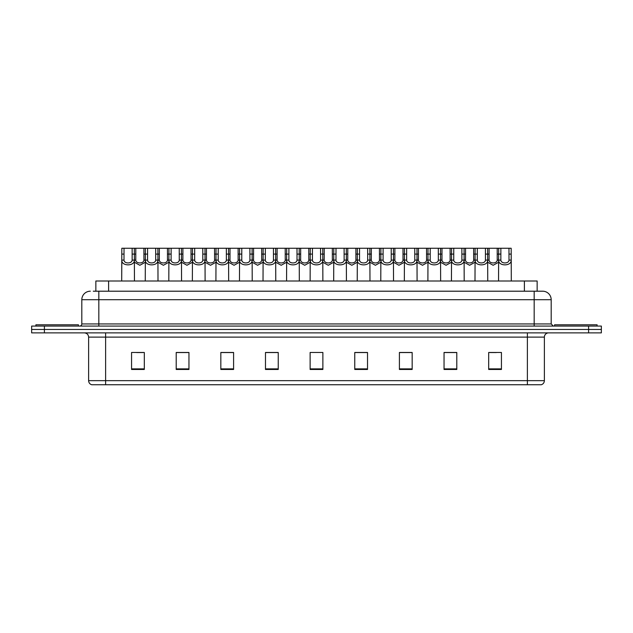 <?xml version="1.0" encoding="UTF-8"?>
<svg xmlns="http://www.w3.org/2000/svg" width="633" height="633" viewBox="0 0 633 633"><rect width="100%" height="100%" fill="white"/><g stroke="black" fill="none" stroke-linecap="round" stroke-linejoin="round"><path stroke-width="0.95" d="M95.852 291.204L95.852 280.997L537.148 280.997L537.148 291.204M544.38 380.655C544.261 382.696 543.241 384.049 541.318 384.737L527.376 384.737L527.376 380.655L544.38 380.655L544.38 337.12A4.249 4.249 0 0 1 548.629 332.871M527.376 384.737L91.682 384.737A4.249 4.249 0 0 1 88.62 380.655L88.62 337.12C88.367 334.541 86.95 333.124 84.371 332.871M601.35 332.871L601.35 329.469L31.65 329.469L31.65 332.871L44.405 332.871L44.405 329.469L31.65 329.469L31.65 326.066L44.405 326.066L44.405 329.469L601.35 329.469L601.35 332.871L44.405 332.871M501.439 369.474L501.439 352.47L488.684 352.47L488.684 369.474L501.439 369.474M456.797 369.474L456.797 352.47L444.042 352.47L444.042 369.474L456.797 369.474M412.162 369.474L412.162 352.47L399.407 352.47L399.407 369.474L412.162 369.474M367.52 369.474L367.52 352.47L354.765 352.47L354.765 369.474L367.52 369.474M144.316 369.474L144.316 352.47L131.561 352.47L131.561 369.474L144.316 369.474M188.958 369.474L188.958 352.47L176.203 352.47L176.203 369.474L188.958 369.474M233.593 369.474L233.593 352.47L220.838 352.47L220.838 369.474L233.593 369.474M278.235 369.474L278.235 352.47L265.48 352.47L265.48 369.474L278.235 369.474M322.877 369.474L322.877 352.47L310.123 352.47L310.123 369.474L322.877 369.474M407.525 352.557L402.121 352.557M454.629 352.557L449.232 352.557M489.958 352.557L496.335 352.557M277.982 352.557L272.586 352.557M266.208 352.557L278.235 352.557M230.879 352.557L225.475 352.557M183.768 352.557L178.371 352.557M136.665 352.557L143.042 352.557M354.765 352.557L366.792 352.557M360.414 352.557L355.018 352.557M313.311 352.47L319.689 352.47M233.593 352.557L220.838 352.557M188.958 352.557L176.203 352.557M412.162 352.557L399.407 352.557M456.797 352.557L444.042 352.557M93.494 291.204L542.679 291.204A8.506 8.506 0 0 1 551.185 299.71L551.185 323.938L553.305 326.066M93.296 291.204L98.827 291.204L98.827 299.71L81.815 299.71L81.815 323.938A2.128 2.128 0 0 1 79.695 326.066M90.321 291.204A8.506 8.506 0 0 0 81.815 299.71M601.35 326.066L601.35 329.469L601.35 326.066L44.405 326.066M551.185 299.71L534.173 299.71L534.173 291.204L542.679 291.204M132.147 260.108L132.131 248.263L121.829 248.263L121.694 280.997L121.813 260.108C121.307 266.438 134.845 266.438 134.331 260.108L132.147 260.108C131.996 263.882 124.147 263.882 123.997 260.108L121.813 260.108M124.021 248.263L123.997 260.108M132.131 248.263L134.323 248.263L134.449 280.997M134.449 258.573L134.331 260.108M135.794 254.094L135.779 260.108C135.921 263.882 143.778 263.882 143.928 260.108L143.905 248.263L135.794 248.263L135.794 254.094L132.131 254.094M145.25 262.284L139.853 265.267L134.449 262.284M143.905 248.263L145.376 248.263L145.25 280.997M134.323 248.263L135.794 248.263M78.413 326.066L78.413 324.792L35.899 324.792L35.899 326.066M147.568 248.263L147.552 260.108C147.703 263.882 155.552 263.882 155.702 260.108L155.686 248.263L145.376 248.263M155.686 248.263L157.878 248.263L158.005 280.997M158.005 258.573L157.886 260.108C158.4 266.438 144.854 266.438 145.368 260.108L145.25 258.573M171.124 248.263L171.108 260.108C171.258 263.882 179.107 263.882 179.258 260.108L179.234 248.263L168.932 248.263L168.805 280.997M179.234 248.263L181.426 248.263L181.56 280.997M181.56 258.573L181.442 260.108C181.948 266.438 168.41 266.438 168.916 260.108L168.805 258.573M194.679 248.263L194.663 260.108C194.806 263.882 202.663 263.882 202.805 260.108L202.789 248.263L192.487 248.263L192.353 280.997M202.789 248.263L204.981 248.263L205.108 280.997M205.108 258.573L204.997 260.108C205.503 266.438 191.965 266.438 192.472 260.108L192.353 258.573M218.235 248.263L218.211 260.108C218.361 263.882 226.21 263.882 226.361 260.108L226.345 248.263L216.035 248.263L215.908 280.997M226.345 248.263L228.537 248.263L228.663 280.997M228.663 258.573L228.545 260.108C229.059 266.438 215.521 266.438 216.027 260.108L215.908 258.573M159.35 254.094L159.326 260.108C159.476 263.882 167.334 263.882 167.476 260.108L167.46 248.263L159.35 248.263L159.35 254.094L155.686 254.094M168.805 262.284L163.401 265.267L158.005 262.284M167.46 248.263L168.932 248.263M157.878 248.263L159.35 248.263M182.897 254.094L182.882 260.108C183.032 263.882 190.881 263.882 191.031 260.108L191.016 248.263L182.897 248.263L182.897 254.094L179.234 254.094M192.353 262.284L186.957 265.267L181.56 262.284M191.016 248.263L192.487 248.263M181.426 248.263L182.897 248.263M206.453 254.094L206.437 260.108C206.587 263.882 214.437 263.882 214.587 260.108L214.563 248.263L206.453 248.263L206.453 254.094L202.789 254.094M215.908 262.284L210.512 265.267L205.108 262.284M214.563 248.263L216.035 248.263M204.981 248.263L206.453 248.263M597.101 326.066L597.101 324.792L554.587 324.792L554.587 326.066M241.782 248.263L241.766 260.108C241.917 263.882 249.766 263.882 249.916 260.108L249.893 248.263L239.591 248.263L239.464 280.997M249.893 248.263L252.092 248.263L252.219 280.997M252.219 258.573L252.1 260.108C252.607 266.438 239.068 266.438 239.583 260.108L239.464 258.573M265.338 248.263L265.322 260.108C265.464 263.882 273.321 263.882 273.464 260.108L273.448 248.263L263.146 248.263L263.019 280.997M273.448 248.263L275.64 248.263L275.774 280.997M275.774 258.573L275.656 260.108C276.162 266.438 262.624 266.438 263.13 260.108L263.019 258.573M288.893 248.263L288.87 260.108C289.02 263.882 296.869 263.882 297.019 260.108L297.004 248.263L286.702 248.263L286.567 280.997M297.004 248.263L299.195 248.263L299.322 280.997M299.322 258.573L299.203 260.108C299.718 266.438 286.179 266.438 286.686 260.108L286.567 258.573M230.008 254.094L229.993 260.108C230.135 263.882 237.992 263.882 238.135 260.108L238.119 248.263L230.008 248.263L230.008 254.094L226.345 254.094M239.464 262.284L234.06 265.267L228.663 262.284M238.119 248.263L239.591 248.263M228.537 248.263L230.008 248.263M253.564 254.094L253.54 260.108C253.691 263.882 261.54 263.882 261.69 260.108L261.674 248.263L253.564 248.263L253.564 254.094L249.893 254.094M263.019 262.284L257.615 265.267L252.219 262.284M261.674 248.263L263.146 248.263M252.092 248.263L253.564 248.263M277.112 254.094L277.096 260.108C277.246 263.882 285.095 263.882 285.246 260.108L285.222 248.263L277.112 248.263L277.112 254.094L273.448 254.094M286.567 262.284L281.171 265.267L275.774 262.284M285.222 248.263L286.702 248.263M275.64 248.263L277.112 248.263M312.441 248.263L312.425 260.108C312.575 263.882 320.425 263.882 320.575 260.108L320.559 248.263L310.249 248.263L310.123 280.997M320.559 248.263L322.751 248.263L322.877 280.997M322.877 258.573L322.759 260.108C323.273 266.438 309.727 266.438 310.241 260.108L310.123 258.573M335.996 248.263L335.981 260.108C336.131 263.882 343.98 263.882 344.13 260.108L344.107 248.263L333.805 248.263L333.678 280.997M344.107 248.263L346.298 248.263L346.433 280.997M346.433 258.573L346.314 260.108C346.821 266.438 333.282 266.438 333.797 260.108L333.678 258.573M359.552 248.263L359.536 260.108C359.679 263.882 367.536 263.882 367.678 260.108L367.662 248.263L357.36 248.263L357.226 280.997M367.662 248.263L369.854 248.263L369.981 280.997M369.981 258.573L369.87 260.108C370.376 266.438 356.838 266.438 357.344 260.108L357.226 258.573M383.107 248.263L383.084 260.108C383.234 263.882 391.083 263.882 391.234 260.108L391.218 248.263L380.908 248.263L380.781 280.997M391.218 248.263L393.409 248.263L393.536 280.997M393.536 258.573L393.417 260.108C393.932 266.438 380.393 266.438 380.9 260.108L380.781 258.573M406.655 248.263L406.639 260.108C406.79 263.882 414.639 263.882 414.789 260.108L414.765 248.263L404.463 248.263L404.337 280.997M414.765 248.263L416.965 248.263L417.092 280.997M417.092 258.573L416.973 260.108C417.479 266.438 403.941 266.438 404.455 260.108L404.337 258.573M300.667 254.094L300.651 260.108C300.794 263.882 308.651 263.882 308.801 260.108L308.777 248.263L300.667 248.263L300.667 254.094L297.004 254.094M310.123 262.284L304.726 265.267L299.322 262.284M308.777 248.263L310.249 248.263M299.195 248.263L300.667 248.263M324.223 254.094L324.199 260.108C324.349 263.882 332.206 263.882 332.349 260.108L332.333 248.263L324.223 248.263L324.223 254.094L320.559 254.094M333.678 262.284L328.274 265.267L322.877 262.284M332.333 248.263L333.805 248.263M322.751 248.263L324.223 248.263M347.778 254.094L347.754 260.108C347.905 263.882 355.754 263.882 355.904 260.108L355.888 248.263L347.778 248.263L347.778 254.094L344.107 254.094M357.226 262.284L351.829 265.267L346.433 262.284M355.888 248.263L357.36 248.263M346.298 248.263L347.778 248.263M371.326 254.094L371.31 260.108C371.46 263.882 379.309 263.882 379.46 260.108L379.436 248.263L371.326 248.263L371.326 254.094L367.662 254.094M380.781 262.284L375.385 265.267L369.981 262.284M379.436 248.263L380.908 248.263M369.854 248.263L371.326 248.263M394.881 254.094L394.865 260.108C395.008 263.882 402.865 263.882 403.007 260.108L402.992 248.263L394.881 248.263L394.881 254.094L391.218 254.094M404.337 262.284L398.94 265.267L393.536 262.284M402.992 248.263L404.463 248.263M393.409 248.263L394.881 248.263M430.211 248.263L430.195 260.108C430.337 263.882 438.194 263.882 438.337 260.108L438.321 248.263L428.019 248.263L427.892 280.997M438.321 248.263L440.513 248.263L440.647 280.997M440.647 258.573L440.528 260.108C441.035 266.438 427.497 266.438 428.003 260.108L427.892 258.573M453.766 248.263L453.742 260.108C453.893 263.882 461.742 263.882 461.892 260.108L461.876 248.263L451.574 248.263L451.44 280.997M461.876 248.263L464.068 248.263L464.195 280.997M464.195 258.573L464.084 260.108C464.59 266.438 451.052 266.438 451.558 260.108L451.44 258.573M477.314 248.263L477.298 260.108C477.448 263.882 485.297 263.882 485.448 260.108L485.432 248.263L475.122 248.263L474.995 280.997M485.432 248.263L487.624 248.263L487.75 280.997M487.75 258.573L487.632 260.108C488.146 266.438 474.6 266.438 475.114 260.108L474.995 258.573M500.869 248.263L500.853 260.108C501.004 263.882 508.853 263.882 509.003 260.108L508.979 248.263L498.677 248.263L498.551 280.997M508.979 248.263L511.171 248.263L511.306 280.997M508.979 254.094L511.171 254.094L511.187 260.108C511.693 266.438 498.155 266.438 498.669 260.108L498.551 258.573M418.437 254.094L418.413 260.108C418.563 263.882 426.413 263.882 426.563 260.108L426.547 248.263L418.437 248.263L418.437 254.094L414.765 254.094M427.892 262.284L422.488 265.267L417.092 262.284M426.547 248.263L428.019 248.263M416.965 248.263L418.437 248.263M441.984 254.094L441.969 260.108C442.119 263.882 449.968 263.882 450.118 260.108L450.103 248.263L441.984 248.263L441.984 254.094L438.321 254.094M451.44 262.284L446.043 265.267L440.647 262.284M450.103 248.263L451.574 248.263M440.513 248.263L441.984 248.263M465.54 254.094L465.524 260.108C465.666 263.882 473.524 263.882 473.674 260.108L473.65 248.263L465.54 248.263L465.54 254.094L461.876 254.094M474.995 262.284L469.599 265.267L464.195 262.284M473.65 248.263L475.122 248.263M464.068 248.263L465.54 248.263M489.095 254.094L489.072 260.108C489.222 263.882 497.079 263.882 497.221 260.108L497.206 248.263L489.095 248.263L489.095 254.094L485.432 254.094M498.551 262.284L493.147 265.267L487.75 262.284M497.206 248.263L498.677 248.263M487.624 248.263L489.095 248.263M108.607 291.204L108.607 280.997M524.393 291.204L524.393 280.997M527.376 332.871L527.376 337.12L88.62 337.12M544.38 337.12L527.376 337.12L527.376 380.655L105.624 380.655L105.624 384.737M88.62 380.655L105.624 380.655L105.624 332.871M588.595 332.871L588.595 326.066M322.877 368.881L310.123 368.881M278.235 368.881L265.48 368.881M233.593 368.881L220.838 368.881M188.958 368.881L176.203 368.881M144.316 368.881L131.561 368.881M367.52 368.881L354.765 368.881M412.162 368.881L399.407 368.881M456.797 368.881L444.042 368.881M501.439 368.881L488.684 368.881M98.827 326.066L98.827 323.938L551.185 323.938M81.815 323.938L98.827 323.938L98.827 299.71L534.173 299.71L534.173 326.066M124.021 254.094L121.829 254.094M143.905 254.094L147.568 254.094M143.928 260.108L145.25 260.108M134.449 260.108L135.779 260.108M157.886 260.108L155.702 260.108M147.552 260.108L145.368 260.108M181.442 260.108L179.258 260.108M171.108 260.108L168.916 260.108M171.124 254.094L167.46 254.094M204.997 260.108L202.805 260.108M194.663 260.108L192.472 260.108M194.679 254.094L191.016 254.094M228.545 260.108L226.361 260.108M218.211 260.108L216.027 260.108M218.235 254.094L214.563 254.094M167.476 260.108L168.805 260.108M158.005 260.108L159.326 260.108M191.031 260.108L192.353 260.108M181.56 260.108L182.882 260.108M214.587 260.108L215.908 260.108M205.108 260.108L206.437 260.108M252.1 260.108L249.916 260.108M241.766 260.108L239.583 260.108M241.782 254.094L238.119 254.094M275.656 260.108L273.464 260.108M265.322 260.108L263.13 260.108M265.338 254.094L261.674 254.094M299.203 260.108L297.019 260.108M288.87 260.108L286.686 260.108M288.893 254.094L285.222 254.094M238.135 260.108L239.464 260.108M228.663 260.108L229.993 260.108M261.69 260.108L263.019 260.108M252.219 260.108L253.54 260.108M285.246 260.108L286.567 260.108M275.774 260.108L277.096 260.108M322.759 260.108L320.575 260.108M312.425 260.108L310.241 260.108M312.441 254.094L308.777 254.094M346.314 260.108L344.13 260.108M335.981 260.108L333.797 260.108M335.996 254.094L332.333 254.094M369.87 260.108L367.678 260.108M359.536 260.108L357.344 260.108M359.552 254.094L355.888 254.094M393.417 260.108L391.234 260.108M383.084 260.108L380.9 260.108M383.107 254.094L379.436 254.094M416.973 260.108L414.789 260.108M406.639 260.108L404.455 260.108M406.655 254.094L402.992 254.094M308.801 260.108L310.123 260.108M299.322 260.108L300.651 260.108M332.349 260.108L333.678 260.108M322.877 260.108L324.199 260.108M355.904 260.108L357.226 260.108M346.433 260.108L347.754 260.108M379.46 260.108L380.781 260.108M369.981 260.108L371.31 260.108M403.007 260.108L404.337 260.108M393.536 260.108L394.865 260.108M440.528 260.108L438.337 260.108M430.195 260.108L428.003 260.108M430.211 254.094L426.547 254.094M464.084 260.108L461.892 260.108M453.742 260.108L451.558 260.108M453.766 254.094L450.103 254.094M487.632 260.108L485.448 260.108M477.298 260.108L475.114 260.108M477.314 254.094L473.65 254.094M511.187 260.108L509.003 260.108M500.853 260.108L498.669 260.108M500.869 254.094L497.206 254.094M426.563 260.108L427.892 260.108M417.092 260.108L418.413 260.108M450.118 260.108L451.44 260.108M440.647 260.108L441.969 260.108M473.674 260.108L474.995 260.108M464.195 260.108L465.524 260.108M497.221 260.108L498.551 260.108M487.75 260.108L489.072 260.108"/></g></svg>
